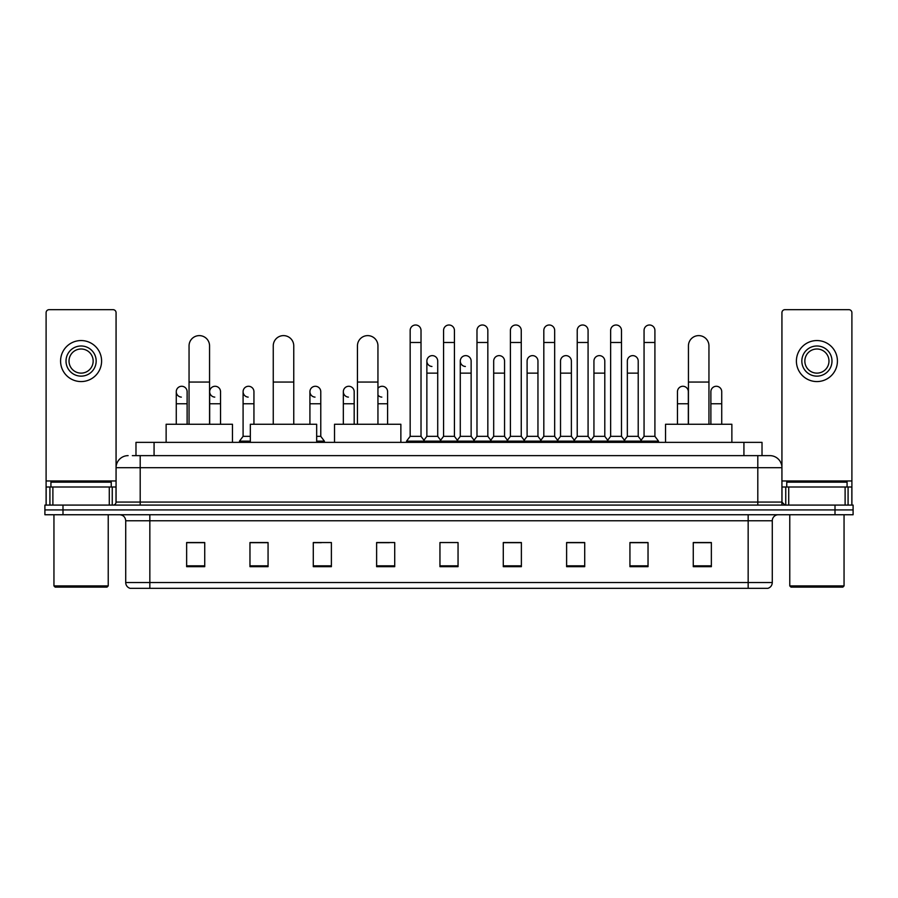 <?xml version="1.0" encoding="UTF-8"?>
<svg xmlns="http://www.w3.org/2000/svg" width="898" height="898" viewBox="0 0 898 898"><rect width="100%" height="100%" fill="white"/><g stroke="black" fill="none" stroke-linecap="round" stroke-linejoin="round"><path stroke-width="1.35" d="M135.98 455.634L135.98 442.366L762.02 442.366L762.02 455.634M132.635 455.634L765.646 455.634M132.354 455.634L140.2 455.634L140.2 467.701L116.067 467.701L116.067 502.072A3.02 3.02 0 0 1 113.058 505.091M128.133 455.634A12.067 12.067 0 0 0 116.067 467.701L116.067 312.695A3.02 3.02 0 0 0 113.058 309.675L49.121 309.675A3.02 3.02 0 0 0 46.101 312.695L46.101 486.997L52.892 486.997L52.892 505.091M769.867 455.634A12.067 12.067 0 0 1 781.934 467.701L757.8 467.701L757.8 455.634L769.687 455.634M845.108 505.091L845.108 486.997L851.899 486.997L851.899 505.091L851.899 312.695A3.02 3.02 0 0 0 848.879 309.675L784.942 309.675A3.02 3.02 0 0 0 781.934 312.695L781.934 502.072L784.942 505.091M62.995 505.091L44.9 505.091L44.9 509.918L62.995 509.918L44.9 509.918L44.9 514.745L62.995 514.745L62.995 509.918L835.005 509.918L62.995 509.918L62.995 505.091L835.005 505.091L835.005 509.918L853.1 509.918L835.005 509.918L835.005 514.745L62.995 514.745M853.1 505.091L853.1 509.918L853.1 505.091L835.005 505.091M772.28 582.533C772.112 585.429 770.664 587.359 767.936 588.325L748.157 588.325L748.157 582.533L772.28 582.533L772.28 520.773A6.028 6.028 0 0 1 778.308 514.745M748.157 588.325L130.064 588.325A6.028 6.028 0 0 1 125.72 582.533L125.72 520.773C125.361 517.113 123.352 515.104 119.692 514.745M711.362 566.672L711.362 542.549L693.267 542.549L693.267 566.672L711.362 566.672M648.03 566.672L648.03 542.549L629.936 542.549L629.936 566.672L648.03 566.672M584.71 566.672L584.71 542.549L566.616 542.549L566.616 566.672L584.71 566.672M521.379 566.672L521.379 542.549L503.284 542.549L503.284 566.672L521.379 566.672M204.733 566.672L204.733 542.549L186.638 542.549L186.638 566.672L204.733 566.672M268.064 566.672L268.064 542.549L249.97 542.549L249.97 566.672L268.064 566.672M331.384 566.672L331.384 542.549L313.29 542.549L313.29 566.672L331.384 566.672M394.716 566.672L394.716 542.549L376.621 542.549L376.621 566.672L394.716 566.672M458.047 566.672L458.047 542.549L439.953 542.549L439.953 566.672L458.047 566.672M853.1 514.745L853.1 509.918L853.1 514.745L835.005 514.745M576.628 542.673L571.981 542.673M643.451 542.673L638.804 542.673M376.621 542.673L389.406 542.673M313.29 542.673L321.372 542.673M261.789 542.673L254.549 542.673M509.795 542.549L505.147 542.673M442.972 542.549L455.028 542.549M268.064 542.673L249.97 542.673M204.733 542.673L186.638 542.673M521.379 542.673L503.284 542.673M584.71 542.673L566.616 542.673M648.03 542.673L629.936 542.673M711.362 542.673L693.267 542.673M109.287 505.091L109.287 486.997L52.892 486.997M109.287 486.997L116.067 486.997M46.101 505.091L46.101 486.997M81.089 345.988A15.075 15.075 0 0 0 66.014 361.063A15.075 15.075 0 0 0 81.089 376.139A15.075 15.075 0 0 0 96.165 361.063A15.075 15.075 0 0 0 81.089 345.988M81.089 348.996A12.067 12.067 0 0 0 69.023 361.063A12.067 12.067 0 0 0 81.089 373.13A12.067 12.067 0 0 0 93.156 361.063A12.067 12.067 0 0 0 81.089 348.996M81.089 381.571A20.508 20.508 0 0 0 101.597 361.063A20.508 20.508 0 0 0 81.089 340.555A20.508 20.508 0 0 0 60.581 361.063A20.508 20.508 0 0 0 81.089 381.571M107.019 587.112L55.148 587.112L53.947 585.911L108.231 585.911L107.019 587.112M53.947 514.745L53.947 585.911M108.231 514.745L108.231 585.911M111.24 486.997L111.24 482.17L50.928 482.17L50.928 486.997M189.051 424.271L189.051 345.865A10.248 10.248 0 0 1 199.3 335.616A10.248 10.248 0 0 1 209.56 345.865A10.248 10.248 0 0 0 199.3 335.616M209.56 424.271L209.56 345.865M232.47 442.366L232.47 424.271L166.13 424.271L166.13 442.366M273.25 424.271L273.25 345.865A10.248 10.248 0 0 1 283.499 335.616A10.248 10.248 0 0 1 293.758 345.865A10.248 10.248 0 0 0 283.499 335.616M293.758 424.271L293.758 345.865M316.668 442.366L316.668 424.271L250.329 424.271L250.329 442.366M357.449 424.271L357.449 345.865A10.248 10.248 0 0 1 367.697 335.616A10.248 10.248 0 0 1 377.946 345.865A10.248 10.248 0 0 0 367.697 335.616M377.946 424.271L377.946 345.865M400.867 442.366L400.867 424.271L334.527 424.271L334.527 442.366M688.44 424.271L688.44 345.865A10.248 10.248 0 0 1 698.7 335.616A10.248 10.248 0 0 1 708.949 345.865A10.248 10.248 0 0 0 698.7 335.616M708.949 424.271L708.949 345.865M731.87 442.366L731.87 424.271L665.53 424.271L665.53 442.366M410.161 342.486L421.016 342.486L421.016 436.338L410.161 436.338L410.161 330.419A5.433 5.433 0 0 1 415.931 325.009A5.433 5.433 0 0 1 421.016 330.419A5.433 5.433 0 0 0 415.931 325.009M410.161 436.338L406.536 441.154L406.536 442.366L406.536 441.154L424.631 441.154L424.631 442.366M421.016 436.338L424.631 441.154L439.953 441.154L439.953 442.366M443.567 342.486L454.433 342.486L454.433 436.338L443.567 436.338L443.567 330.419A5.433 5.433 0 0 1 449.337 325.009A5.433 5.433 0 0 1 454.433 330.419A5.433 5.433 0 0 0 449.337 325.009M443.567 391.708L443.567 436.338L439.953 441.154L458.047 441.154L458.047 442.366M454.433 436.338L458.047 441.154L473.369 441.154L473.369 442.366M476.984 342.486L487.839 342.486L487.839 436.338L476.984 436.338L476.984 330.419A5.433 5.433 0 0 1 482.754 325.009A5.433 5.433 0 0 1 487.839 330.419A5.433 5.433 0 0 0 482.754 325.009M471.136 436.338L471.136 373.13L460.281 373.13L460.281 436.338L471.136 436.338L474.065 440.233L476.984 436.338L473.369 441.154L491.464 441.154L491.464 442.366M493.687 436.338L493.687 373.13L504.553 373.13L504.553 436.338L493.687 436.338L490.768 440.233L487.839 436.338L491.464 441.154L506.775 441.154L506.775 442.366M510.401 342.486L521.255 342.486L521.255 436.338L510.401 436.338L510.401 330.419A5.433 5.433 0 0 1 516.17 325.009A5.433 5.433 0 0 1 521.255 330.419A5.433 5.433 0 0 0 516.17 325.009M504.553 436.338L507.471 440.233L510.401 436.338L506.775 441.154L524.87 441.154L524.87 442.366M527.104 436.338L527.104 373.13L537.958 373.13L537.958 436.338L527.104 436.338L524.185 440.233L521.255 436.338L524.87 441.154L540.192 441.154L540.192 442.366M543.818 342.486L554.672 342.486L554.672 436.338L543.818 436.338L543.818 330.419A5.433 5.433 0 0 1 549.587 325.009A5.433 5.433 0 0 1 554.672 330.419A5.433 5.433 0 0 0 549.587 325.009M537.958 436.338L540.888 440.233L543.818 436.338L540.192 441.154L558.287 441.154L558.287 442.366M560.52 436.338L560.52 373.13L571.375 373.13L571.375 436.338L560.52 436.338L557.591 440.233L554.672 436.338L558.287 441.154L573.609 441.154L573.609 442.366M577.223 342.486L588.078 342.486L588.078 436.338L577.223 436.338L577.223 330.419A5.433 5.433 0 0 1 582.993 325.009A5.433 5.433 0 0 1 588.078 330.419A5.433 5.433 0 0 0 582.993 325.009M571.375 436.338L574.305 440.233L577.223 436.338L573.609 441.154L591.703 441.154L591.703 442.366M593.937 436.338L593.937 373.13L604.792 373.13L604.792 436.338L593.937 436.338L591.007 440.233L588.078 436.338L591.703 441.154L607.026 441.154L607.026 442.366M610.64 342.486L621.495 342.486L621.495 436.338L610.64 436.338L610.64 330.419A5.433 5.433 0 0 1 616.41 325.009A5.433 5.433 0 0 1 621.495 330.419A5.433 5.433 0 0 0 616.41 325.009M604.792 436.338L607.71 440.233L610.64 436.338L607.026 441.154L625.12 441.154L625.12 442.366M627.343 436.338L627.343 373.13L638.209 373.13L638.209 436.338L627.343 436.338L624.424 440.233L621.495 436.338L625.12 441.154L640.431 441.154L640.431 442.366M644.057 342.486L654.911 342.486L654.911 436.338L644.057 436.338L644.057 330.419A5.433 5.433 0 0 1 649.826 325.009A5.433 5.433 0 0 1 654.911 330.419A5.433 5.433 0 0 0 649.826 325.009M644.057 436.338L640.431 441.154L658.526 441.154L658.526 442.366M654.911 436.338L658.526 441.154M431.949 366.485A5.433 5.433 0 0 1 426.864 361.063A5.433 5.433 0 0 1 432.634 355.642A5.433 5.433 0 0 1 437.719 361.063L437.719 373.13L426.864 373.13L426.864 361.063M437.719 373.13L437.719 436.338L426.864 436.338L426.864 373.13M426.864 436.338L423.935 440.233M437.719 436.338L440.649 440.233M465.366 366.485A5.433 5.433 0 0 1 460.281 361.063A5.433 5.433 0 0 1 466.051 355.642A5.433 5.433 0 0 1 471.136 361.063L471.136 373.13M460.281 436.338L457.351 440.233M493.687 373.13L493.687 361.063A5.433 5.433 0 0 1 499.456 355.642A5.433 5.433 0 0 1 504.553 361.063L504.553 373.13M527.104 373.13L527.104 361.063A5.433 5.433 0 0 1 532.873 355.642A5.433 5.433 0 0 1 537.958 361.063L537.958 373.13M560.52 373.13L560.52 361.063A5.433 5.433 0 0 1 566.29 355.642A5.433 5.433 0 0 1 571.375 361.063L571.375 373.13M593.937 373.13L593.937 361.063A5.433 5.433 0 0 1 599.707 355.642A5.433 5.433 0 0 1 604.792 361.063L604.792 373.13M627.343 373.13L627.343 361.063A5.433 5.433 0 0 1 633.112 355.642A5.433 5.433 0 0 1 638.209 361.063L638.209 373.13M638.209 436.338L641.127 440.233M181.351 397.118A5.433 5.433 0 0 1 176.266 391.708A5.433 5.433 0 0 1 182.036 386.286A5.433 5.433 0 0 1 187.121 391.708L187.121 403.763L176.266 403.763L176.266 391.708M187.121 424.271L187.121 403.763M176.266 424.271L176.266 403.763M214.768 397.118A5.433 5.433 0 0 1 209.672 391.708A5.433 5.433 0 0 1 215.441 386.286A5.433 5.433 0 0 1 220.538 391.708L220.538 403.763L209.672 403.763L209.672 391.708M220.538 424.271L220.538 403.763M209.672 424.271L209.672 403.763M248.174 397.118A5.433 5.433 0 0 1 243.089 391.708A5.433 5.433 0 0 1 248.858 386.286A5.433 5.433 0 0 1 253.943 391.708L253.943 403.763L243.089 403.763L243.089 391.708M250.329 436.338L243.089 436.338L243.089 403.763M253.943 424.271L253.943 403.763M243.089 436.338L239.474 441.154L239.474 442.366M250.329 441.154L239.474 441.154M315.007 397.118A5.433 5.433 0 0 1 309.922 391.708A5.433 5.433 0 0 1 315.681 386.286A5.433 5.433 0 0 1 320.777 391.708L320.777 403.763L309.922 403.763L309.922 391.708M320.777 403.763L320.777 436.338L316.668 436.338M309.922 424.271L309.922 403.763M320.777 436.338L324.391 441.154L316.668 441.154M324.391 441.154L324.391 442.366M348.413 397.118A5.433 5.433 0 0 1 343.328 391.708A5.433 5.433 0 0 1 349.098 386.286A5.433 5.433 0 0 1 354.182 391.708L354.182 403.763L343.328 403.763L343.328 391.708M354.182 424.271L354.182 403.763M343.328 424.271L343.328 403.763M381.83 397.118A5.433 5.433 0 0 1 377.946 395.109M377.946 388.295A5.433 5.433 0 0 1 387.599 391.708L387.599 403.763L377.946 403.763M387.599 424.271L387.599 403.763M677.462 391.708A5.433 5.433 0 0 1 683.232 386.286A5.433 5.433 0 0 1 688.328 391.708L688.328 403.763L677.462 403.763L677.462 391.708M688.328 424.271L688.328 403.763M677.462 424.271L677.462 403.763M710.879 391.708A5.433 5.433 0 0 1 716.649 386.286A5.433 5.433 0 0 1 721.734 391.708L721.734 403.763L710.879 403.763L710.879 391.708M721.734 424.271L721.734 403.763M710.879 424.271L710.879 403.763M845.108 486.997L788.713 486.997L788.713 505.091M781.934 486.997L788.713 486.997M781.934 505.091L781.934 502.072L757.8 502.072L757.8 467.701L140.2 467.701L140.2 502.072L757.8 502.072L757.8 505.091M816.911 345.988A15.075 15.075 0 0 0 801.835 361.063A15.075 15.075 0 0 0 816.911 376.139A15.075 15.075 0 0 0 831.986 361.063A15.075 15.075 0 0 0 816.911 345.988M816.911 348.996A12.067 12.067 0 0 0 804.844 361.063A12.067 12.067 0 0 0 816.911 373.13A12.067 12.067 0 0 0 828.977 361.063A12.067 12.067 0 0 0 816.911 348.996M816.911 381.571A20.508 20.508 0 0 0 837.419 361.063A20.508 20.508 0 0 0 816.911 340.555A20.508 20.508 0 0 0 796.403 361.063A20.508 20.508 0 0 0 816.911 381.571M842.852 587.112L790.981 587.112L789.769 585.911L844.053 585.911L842.852 587.112M789.769 514.745L789.769 585.911M844.053 514.745L844.053 585.911M847.072 486.997L847.072 482.17L786.76 482.17L786.76 486.997M154.074 455.634L154.074 442.366M743.926 455.634L743.926 442.366M140.2 505.091L140.2 502.072L116.067 502.072M748.157 514.745L748.157 520.773L125.72 520.773M772.28 520.773L748.157 520.773L748.157 582.533L149.843 582.533L149.843 588.325M125.72 582.533L149.843 582.533L149.843 514.745M458.047 565.83L439.953 565.83M394.716 565.83L376.621 565.83M331.384 565.83L313.29 565.83M268.064 565.83L249.97 565.83M204.733 565.83L186.638 565.83M521.379 565.83L503.284 565.83M584.71 565.83L566.616 565.83M648.03 565.83L629.936 565.83M711.362 565.83L693.267 565.83M116.067 480.969L46.101 480.969M116.022 502.599L116.022 486.997M112.25 486.997L112.25 505.091M46.157 486.997L46.157 505.091M49.918 505.091L49.918 486.997M189.051 382.054L209.56 382.054M273.25 382.054L293.758 382.054M357.449 382.054L377.946 382.054M688.44 382.054L708.949 382.054M851.899 480.969L781.934 480.969M851.843 505.091L851.843 486.997M848.082 486.997L848.082 505.091M781.978 486.997L781.978 502.599M785.75 505.091L785.75 486.997M421.016 342.486L421.016 330.419M454.433 342.486L454.433 330.419M487.839 342.486L487.839 330.419M521.255 342.486L521.255 330.419M554.672 342.486L554.672 330.419M588.078 342.486L588.078 330.419M621.495 342.486L621.495 330.419M654.911 342.486L654.911 330.419M460.281 373.13L460.281 361.063"/></g></svg>
